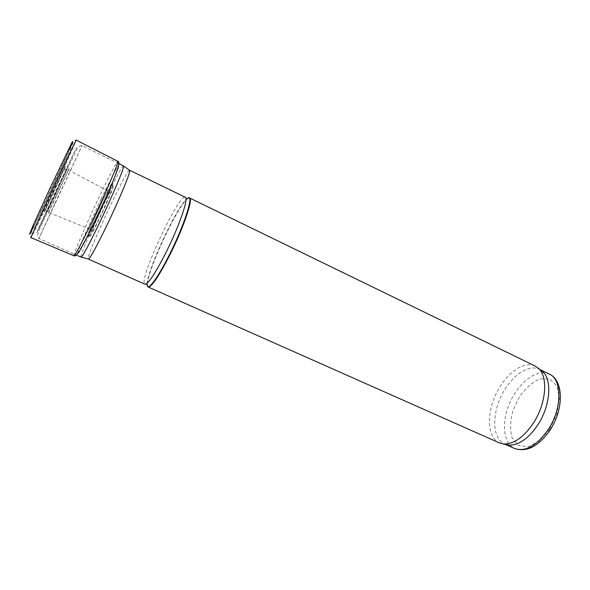 <?xml version="1.0" encoding="UTF-8"?>
<svg xmlns="http://www.w3.org/2000/svg" width="590" height="590" viewBox="0 0 590 590"><rect width="100%" height="100%" fill="white"/><g stroke="black" fill="none" stroke-linecap="round" stroke-linejoin="round"><path stroke-width="0.44" stroke-dasharray="2.95 2.21" d="M55.836 196.588L68.263 170.112C69.369 167.87 69.362 168.01 68.248 170.532L49.081 211.751C47.827 214.332 47.672 214.531 48.623 212.356L55.836 196.588M51.603 199.966L75.586 149.432L40.098 226.221L37.627 231.096L38.888 227.932L51.603 199.966M123.546 165.856C121.311 163.533 77.851 257.004 81.066 257.211M129.505 170.23C125.832 170.37 86 256.053 88.257 258.951M188.896 197.945L187.377 198.859C177.177 206.544 146.748 271.99 147.441 284.749L147.729 286.497M535.093 365.999C523.367 360.313 505.084 374.23 495.784 394.481C486.3 414.637 487.443 437.588 499.347 442.884M540.351 369.805L539.297 369.229C527.784 363.639 509.893 377.121 500.844 396.834C491.61 416.452 492.827 438.82 504.524 444.027L505.645 444.462M55.681 179.913L56.153 178.888C66.707 155.996 73.846 139.52 69.465 147.928C64.14 157.832 36.646 216.958 32.509 227.423C28.091 238.139 40.607 212.503 53.491 184.648L55.681 179.913M100.521 205.386L101.377 203.594C108.87 187.819 114.549 177.738 112.019 184.928C109.312 193.24 92.837 228.677 88.227 236.111C83.279 244.533 91.103 225.181 100.521 205.386M102.277 206.684L103.125 204.9C110.138 190.15 115.463 180.805 113.125 187.561C110.625 195.379 95.315 228.308 90.948 235.255C86.28 243.117 93.471 225.174 102.277 206.684M55.18 185.916L57.842 180.149C67.953 158.245 74.805 142.596 70.66 150.693C65.623 160.266 39.464 216.53 35.393 226.553C31.093 236.774 42.864 212.511 55.18 185.916M51.367 200.43L76.449 147.574L39.36 227.821L36.764 232.954L38.062 229.68L51.367 200.43M55.025 203.27L82.069 145.686L38.918 238.5L55.025 203.27M147.161 284.373C146.482 271.702 176.786 206.537 186.912 198.889L185.341 197.281C178.962 192.937 137.492 282.123 144.926 284.21L147.441 284.749M549.202 374.038C537.49 368.352 519.473 381.678 510.461 401.303C501.264 420.84 502.687 443.208 514.583 448.496M549.688 429.247L556.938 413.833L559.445 398.221L556.768 385.786L549.674 378.987L539.776 378.905C532.431 382.18 525.69 388.065 519.561 396.561L512.865 410.802C510.225 420.965 509.959 429.97 512.083 437.795L518.389 445.502L528.072 446.792L539.29 441.055L549.688 429.247M33.357 227.165L69.819 148.739M59.236 178.637L76.346 140.191C76.479 139.314 75.498 140.037 73.396 142.367L34.64 225.174C28.571 236.981 30.798 238.021 31.027 237.659C31.137 238.441 44.493 210.512 57.097 183.269L59.236 178.637M73.971 255.824C72.526 255.876 85.874 224.879 98.928 197.495L98.943 197.473C108.656 177.007 117.181 160.635 117.912 161.321M101.052 199L115.906 169.5L119.136 164.61L118.273 168.615L113.214 181.285L95.012 221.442L85.934 239.909L79.628 251.672L77.261 254.592L79.06 248.685L84.414 235.602L101.052 199M101.775 208.292L109.954 192.052C111.318 189.818 111.709 189.707 111.119 191.706L100.765 215.468L93.294 230.248L91.723 232.556L94.149 225.351L101.775 208.292M99.032 208.248L100.389 205.379C104.85 196.094 107.432 191.241 108.132 190.821C109.563 190.445 90.86 230.675 90.226 229.34C90.329 227.725 93.264 220.697 99.032 208.248M55.888 193.749L67.068 169.197L47.222 211.876L55.888 193.749M53.756 192.193L65.571 166.122L45.836 208.056L44.132 212.319L53.756 192.193M118.789 163.541L82.069 145.686C80.454 145.147 78.625 146.519 76.589 149.816L57.267 190.334L38.549 231.627C37.332 235.336 37.458 237.63 38.918 238.5L76.235 255.064M186.912 198.889L187.377 198.859M540.13 369.635L539.297 369.229M505.372 444.403L504.524 444.027M112.019 184.928L113.125 187.561M88.227 236.111L90.948 235.255M101.554 208.513C106.938 197.635 109.504 192.023 109.246 191.662L66.434 168.888L64.73 169.05L62.621 172.501L54.302 189.84L46.868 206.389L45.6 210.188L46.581 211.589L90.226 229.34L92.099 229.127L101.554 208.513M70.66 150.693L69.465 147.928M35.393 226.553L32.509 227.423"/><path stroke-width="0.89" d="M76.235 255.064L81.265 257.166C83.323 255.249 89.297 244.046 99.186 223.573C112.122 196.677 124.49 167.383 123.635 166.033L118.789 163.541M88.257 258.951L88.574 259.032C90.749 257.203 96.672 246.362 106.333 226.501C118.944 200.423 130.788 171.882 129.771 170.422L129.505 170.23M147.729 286.497L148.215 287.02C151.512 287.131 158.562 276.74 169.382 255.846C183.166 228.773 193.527 198.483 189.611 197.989L188.896 197.945M148.215 287.02L499.347 442.884L503.322 443.953C513.462 444.469 523.455 437.544 533.316 423.185C546.244 403.671 548.361 376.804 538.471 368.359L535.093 365.999L189.611 197.989M505.645 444.462L508.462 445.081C518.411 445.598 528.183 438.886 537.785 424.948C550.374 406.001 552.358 379.857 542.645 371.56L540.351 369.805M88.353 259.062L144.926 284.21C148.053 284.269 154.875 274.092 165.407 253.671C178.822 227.231 189.043 197.716 185.341 197.281L129.653 170.23M147.161 284.373C146.829 292.397 156.977 279.542 168.976 255.595C185.238 223.698 195.231 190.732 186.912 198.889M505.372 444.403L514.583 448.496C525.395 452.139 536.576 445.878 548.132 429.704C562.359 408.575 562.3 379.296 549.202 374.038L540.13 369.635M69.819 148.739L72.216 143.053C72.983 141.017 72.74 141.143 71.493 143.436L50.416 187.406L33.202 225.247L29.5 234.348L33.357 227.165M76.346 140.191C76.117 139.815 65.453 161.933 53.041 188.63C40.629 215.321 30.591 237.733 31.027 237.659L73.971 255.824C74.775 256.532 85.705 235.322 97.741 209.413C109.792 183.512 118.966 161.483 117.912 161.321L76.346 140.191M129.771 170.422L123.635 166.033M88.574 259.032L81.265 257.166M542.645 371.56L538.471 368.359M508.462 445.081L503.322 443.953M549.202 374.038C563.952 380.439 563.922 409.585 549.954 430.235C538.559 446.372 526.774 452.456 514.583 448.496M117.912 161.321C121.252 161.166 115.308 177 104.113 201.522L88.308 234.724L79.731 250.566C76.936 254.674 75.019 256.429 73.971 255.824"/></g></svg>
